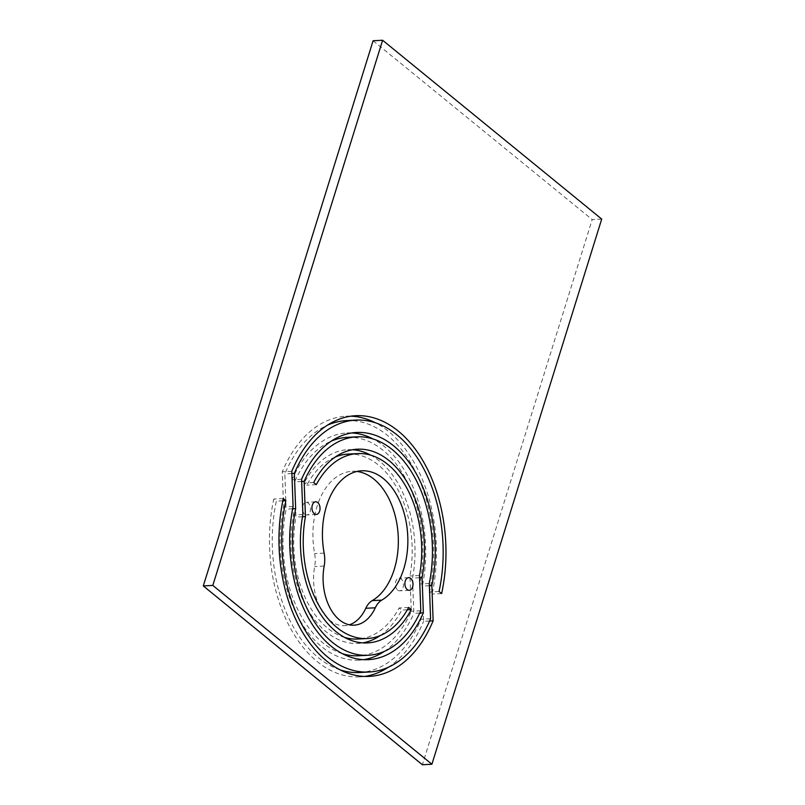 <?xml version="1.0" encoding="UTF-8"?>
<svg xmlns="http://www.w3.org/2000/svg" width="805" height="805" viewBox="0 0 805 805"><rect width="100%" height="100%" fill="white"/><g stroke="black" fill="none" stroke-linecap="round" stroke-linejoin="round"><path stroke-width="0.6" stroke-dasharray="4.03 3.02" d="M304.733 514.204A6.339 4.045 87 0 0 306.806 514.948A6.339 4.045 87 0 0 310.509 508.408A6.339 4.045 87 0 0 306.142 502.29A6.339 4.045 87 0 0 302.479 507.18A6.339 4.045 87 0 0 304.733 514.204M397.69 590.075A6.339 4.045 87 0 0 399.763 590.82A6.339 4.045 87 0 0 403.476 584.279A6.339 4.045 87 0 0 399.099 578.171A6.339 4.045 87 0 0 395.446 583.062A6.339 4.045 87 0 0 397.69 590.075M356.897 471.458A66.765 42.635 87 0 0 352.127 471.297A66.765 42.635 87 0 0 314.634 553.599A23.395 14.933 -93 0 1 314.664 566.559A44.839 28.628 87 0 0 344.61 625.676A44.839 28.628 87 0 0 349.33 624.801M313.688 482.537L304.169 483.03L306.775 485.153A92.595 59.127 -93 0 1 335.202 457.039M419.566 577.728L412.542 578.101A96.982 61.925 87 0 0 370.743 455.177M352.63 449.743A96.982 61.925 87 0 0 347.861 449.703A96.982 61.925 87 0 0 304.169 483.03M316.285 484.66L306.775 485.153M348.092 454.08A92.595 59.127 -93 0 1 409.966 575.998L411.285 611.267A109.369 69.834 -93 0 1 358.688 655.773M419.486 575.495L409.966 575.998M420.794 610.764L411.285 611.267M342.377 653.65A109.369 69.834 -93 0 1 286.127 509.112L284.839 473.873A126.133 80.54 -93 0 1 327.233 425.292M292.638 508.77L286.127 509.112M291.883 473.501L284.839 473.873M346.331 420.602A126.133 80.54 -93 0 1 429.548 591.977L432.104 594.07A130.521 83.338 87 0 0 375.341 422.766M439.067 591.484L429.548 591.977M441.623 593.567L432.104 594.07M291.802 471.287L282.293 471.79L283.571 507.019A113.757 72.631 87 0 0 358.919 660.15A113.757 72.631 87 0 0 363.669 659.657M350.869 416.185A130.521 83.338 87 0 0 346.1 416.215A130.521 83.338 87 0 0 282.293 471.79M293.08 506.526L283.571 507.019M419.767 613.038L413.84 613.35L412.542 578.101M384.206 651.456A113.757 72.631 87 0 0 413.84 613.35M429.286 583.504L419.777 584.007L421.065 619.236A126.133 80.54 -93 0 1 359.573 672.517M430.574 618.743L421.065 619.236M340.082 669.851A126.133 80.54 -93 0 1 276.356 501.133L273.801 499.05A130.521 83.338 87 0 0 359.805 676.894A130.521 83.338 87 0 0 364.544 676.431M282.837 500.791L276.356 501.133M283.31 498.547L273.801 499.05M429.598 621.007L423.611 621.329L422.333 586.09A113.757 72.631 87 0 0 373.037 438.967M388.191 667.325A130.521 83.338 87 0 0 423.611 621.329M429.367 585.718L422.333 586.09M301.573 479.267L292.064 479.76L293.362 515.019A96.982 61.925 87 0 0 358.044 643.406A96.982 61.925 87 0 0 362.783 642.873M351.755 432.959A113.757 72.631 87 0 0 346.985 432.959A113.757 72.631 87 0 0 292.064 479.76M302.881 514.516L293.362 515.019M407.35 609.788L401.735 610.079L399.129 607.956A92.595 59.127 -93 0 1 357.812 639.029M380.222 635.568A96.982 61.925 87 0 0 401.735 610.079M408.648 607.453L399.129 607.956M344.681 637.439A92.595 59.127 -93 0 1 295.938 517.112L294.62 481.853A109.369 69.834 -93 0 1 331.217 441.16M302.479 516.77L295.938 517.112M301.654 481.481L294.62 481.853M347.217 437.346A109.369 69.834 -93 0 1 419.777 584.007M601.707 219.071L592.188 219.574L422.384 764.75M373.097 40.753L592.188 219.574M324.143 553.105L314.634 553.599M324.174 566.066L314.664 566.559M315.651 501.797L306.142 502.29M316.315 514.445L306.806 514.948M408.618 577.668L399.099 578.171M409.282 590.317L399.763 590.82M361.636 470.794L352.127 471.297M354.12 625.173L344.61 625.676M357.38 449.2L347.861 449.703M355.619 415.722L346.1 416.215M368.438 659.657L358.919 660.15M369.314 676.391L359.805 676.894M356.494 432.466L346.985 432.959M367.553 642.913L358.044 643.406"/><path stroke-width="1.21" d="M314.252 513.701A6.339 4.045 -93 0 1 311.998 506.687A6.339 4.045 -93 0 1 315.651 501.797A6.339 4.045 -93 0 1 320.028 507.905A6.339 4.045 -93 0 1 316.315 514.445A6.339 4.045 -93 0 1 314.252 513.701M407.209 589.572A6.339 4.045 -93 0 1 404.955 582.558A6.339 4.045 -93 0 1 408.618 577.668A6.339 4.045 -93 0 1 412.985 583.786A6.339 4.045 -93 0 1 409.282 590.317A6.339 4.045 -93 0 1 407.209 589.572M349.33 624.801A44.839 28.628 87 0 0 365.782 608.288A23.395 14.933 -93 0 1 372.242 600.621A66.765 42.635 87 0 0 397.62 528.915A66.765 42.635 87 0 0 356.897 471.458M381.751 600.128A23.395 14.933 87 0 0 375.301 607.785A44.839 28.628 -93 0 1 354.12 625.173A44.839 28.628 -93 0 1 324.174 566.066A23.395 14.933 87 0 0 324.143 553.105A66.765 42.635 -93 0 1 361.636 470.794A66.765 42.635 -93 0 1 406.626 524.729A66.765 42.635 -93 0 1 381.751 600.128L372.242 600.621M422.051 577.598L423.36 612.846A113.757 72.631 -93 0 1 368.438 659.657A113.757 72.631 -93 0 1 293.08 506.526L291.802 471.287A130.521 83.338 -93 0 1 355.619 415.722A130.521 83.338 -93 0 1 441.623 593.567L439.067 591.484A126.133 80.54 87 0 0 355.85 420.099A126.133 80.54 87 0 0 294.358 473.37L295.646 508.609A109.369 69.834 87 0 0 368.207 655.27A109.369 69.834 87 0 0 420.794 610.764L419.486 575.495A92.595 59.127 87 0 0 357.611 453.587A92.595 59.127 87 0 0 316.285 484.66L313.688 482.537A96.982 61.925 -93 0 1 357.38 449.2A96.982 61.925 -93 0 1 422.051 577.598L419.566 577.728M370.743 455.177A96.982 61.925 87 0 0 352.63 449.743M335.202 457.039A92.595 59.127 -93 0 1 348.092 454.08L357.611 453.587M368.207 655.27L358.688 655.773A109.369 69.834 -93 0 1 342.377 653.65M295.646 508.609L292.638 508.77M294.358 473.37L291.883 473.501M327.233 425.292A126.133 80.54 -93 0 1 346.331 420.602L355.85 420.099M375.341 422.766A130.521 83.338 87 0 0 350.869 416.185M423.36 612.846L419.767 613.038M363.669 659.657A113.757 72.631 87 0 0 384.206 651.456M411.244 609.586A96.982 61.925 -93 0 1 367.553 642.913A96.982 61.925 -93 0 1 302.881 514.516L301.573 479.267A113.757 72.631 -93 0 1 356.494 432.466A113.757 72.631 -93 0 1 431.852 585.597L433.13 620.826A130.521 83.338 -93 0 1 369.314 676.391A130.521 83.338 -93 0 1 283.31 498.547L285.866 500.63A126.133 80.54 87 0 0 369.082 672.014A126.133 80.54 87 0 0 430.574 618.743L429.286 583.504A109.369 69.834 87 0 0 356.726 436.843A109.369 69.834 87 0 0 304.129 481.35L305.447 516.619A92.595 59.127 87 0 0 367.322 638.526A92.595 59.127 87 0 0 408.648 607.453L411.244 609.586L407.35 609.788M369.082 672.014L359.573 672.517A126.133 80.54 -93 0 1 340.082 669.851M285.866 500.63L282.837 500.791M433.13 620.826L429.598 621.007M364.544 676.431A130.521 83.338 87 0 0 388.191 667.325M431.852 585.597L429.367 585.718M373.037 438.967A113.757 72.631 87 0 0 351.755 432.959M362.783 642.873A96.982 61.925 87 0 0 380.222 635.568M367.322 638.526L357.812 639.029A92.595 59.127 -93 0 1 344.681 637.439M305.447 516.619L302.479 516.77M304.129 481.35L301.654 481.481M331.217 441.16A109.369 69.834 -93 0 1 347.217 437.346L356.726 436.843M212.812 585.426L382.617 40.25L373.097 40.753L203.293 585.929L212.812 585.426L431.903 764.247L422.384 764.75L203.293 585.929M382.617 40.25L601.707 219.071L431.903 764.247M375.301 607.785L365.782 608.288"/></g></svg>
